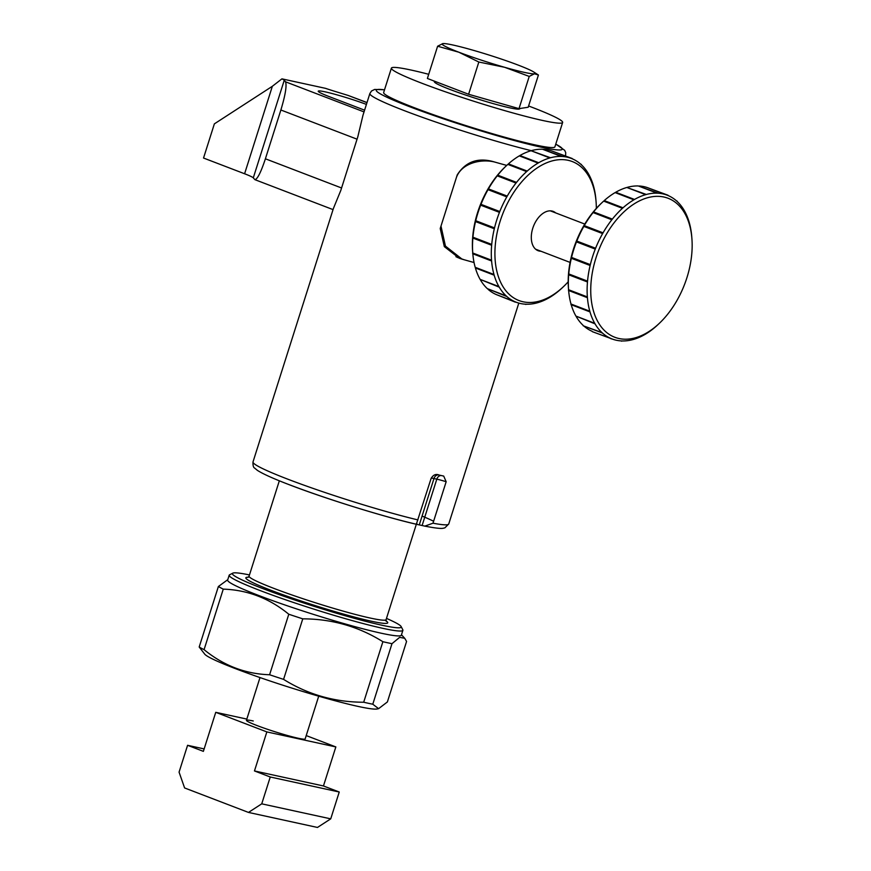<?xml version="1.0" encoding="UTF-8"?>
<svg xmlns="http://www.w3.org/2000/svg" width="871" height="871" viewBox="0 0 871 871"><rect width="100%" height="100%" fill="white"/><g stroke="black" fill="none" stroke-linecap="round" stroke-linejoin="round"><path stroke-width="1.31" d="M249.465 574.936A88.548 6.554 17.6 0 0 232.786 573.151L229.585 574.806A91.117 6.75 17.6 0 0 229.193 575.208L227.647 580.086A91.117 6.75 17.6 0 0 283.935 604.626A91.117 6.75 17.6 0 0 381.193 633.206A91.117 6.75 17.6 0 0 401.346 635.188L402.892 630.31A91.117 6.75 17.6 0 0 402.805 629.755L401.128 626.554A88.548 6.554 17.6 0 0 386.474 618.399M227.777 579.672L218.381 586.51A102.669 7.599 17.6 0 0 223.27 589.134C247.516 589.928 269.357 598.301 288.791 614.24A102.669 7.599 17.6 0 0 302.77 618.846C331.884 618.9 358.58 626.521 382.881 641.709A102.669 7.599 17.6 0 0 387.628 642.776A102.669 7.599 17.6 0 0 391.983 643.691L399.647 637.354L404.721 638.291L406.572 641.448L387.377 701.961L378.591 708.667L372.788 704.214L391.983 643.691M382.881 641.709L363.686 702.233A102.669 7.599 17.6 0 0 368.433 703.3A102.669 7.599 17.6 0 0 372.788 704.214M218.381 586.51L199.187 647.022L204.881 654.339A91.117 6.75 17.6 0 0 266.014 679.63A91.117 6.75 17.6 0 0 357.97 706.392A91.117 6.75 17.6 0 0 377.143 708.983L378.591 708.667M232.786 573.151A88.548 6.554 17.6 0 0 284.196 596.374A88.548 6.554 17.6 0 0 381.629 625.16A88.548 6.554 17.6 0 0 401.128 626.554M229.193 575.208A91.117 6.75 17.6 0 0 285.481 599.749A91.117 6.75 17.6 0 0 382.739 628.318A91.117 6.75 17.6 0 0 402.892 630.31M363.686 702.233C334.584 702.178 307.877 694.557 283.576 679.369L302.77 618.846M288.791 614.24L269.596 674.753A102.669 7.599 17.6 0 0 283.576 679.369M269.596 674.753C245.35 673.958 223.52 665.586 204.075 649.646L223.27 589.134M199.187 647.022A102.669 7.599 17.6 0 0 204.075 649.646M432.996 523.199L446.159 481.728L443.709 476.078L442.196 475.74A102.669 7.599 17.6 0 1 440.726 475.414A102.669 7.599 17.6 0 1 439.213 475.087C435.968 473.65 433.268 474.771 431.101 478.451L416.61 523.417L417.405 524.505L419.278 524.897A97.53 7.218 17.6 0 0 422.108 525.518L424.83 526.128L432.996 523.199A102.669 7.599 17.6 0 0 448.728 524.015L444.896 527.826L443.415 528.207C442.457 528.349 440.508 529.176 424.83 526.128M461.619 259.025A102.669 7.599 17.6 0 0 474.053 262.519A102.669 7.599 17.6 0 1 464.308 259.798L461.804 258.948L445.44 246.101L440.987 226.09L456.469 177.292C461.946 162.605 482.088 158.533 495.261 162.202A102.669 7.599 17.6 0 0 506.726 165.403A102.669 7.599 -162.4 0 1 492.572 161.429C477.264 157.52 465.495 161.995 457.242 174.853L440.214 228.529L444.33 246.635L459.3 258.241L461.619 259.025L457.068 257.283M384.525 89.767L374.661 89.441L371.503 90.998L369.87 93.524L362.989 115.212L357.829 136.747L340.801 190.422L333.408 208.463L253.004 461.924A102.669 7.599 17.6 0 0 288.149 479.311A102.669 7.599 17.6 0 0 417.949 519.922M366.974 102.647L348.237 95.472L334.203 91.15A25.662 1.905 -162.4 0 1 325.514 88.341L281.932 78.858A25.662 1.905 -162.4 0 1 284.251 80.274L285.514 81.809L364.045 111.913M366.419 104.4A32.085 2.373 17.6 0 0 335.041 94.318A32.085 2.373 17.6 0 0 318.231 91.183A32.085 2.373 17.6 0 0 329.216 96.616L364.59 110.171M284.251 80.274L253.287 177.858L254.887 179.655C257.391 179.295 260.897 172.338 265.405 158.794L341.574 187.984M253.287 177.858A25.662 1.905 17.6 0 0 244.599 173.764L272.351 86.283L214.364 123.867L203.531 158.032L244.599 173.764M348.237 95.472L367.007 102.538M357.056 139.186L280.876 109.996L265.405 158.794M280.876 109.996C285.383 94.983 286.929 85.587 285.514 81.809M272.351 86.283L281.932 78.858M525.67 304.197A76.996 47.807 111 0 0 526.236 304.219L525.67 304.197A76.996 47.807 -69 0 1 520.542 303.522A76.996 47.807 -69 0 1 516.198 302.226A76.996 47.807 -69 0 1 515.676 302.019L515.164 301.802A76.996 47.807 -69 0 1 506.519 296.227L506.095 295.835A76.996 47.807 -69 0 1 499.235 287.125L498.909 286.57A76.996 47.807 -69 0 1 494.173 275.182L493.977 274.496A76.996 47.807 -69 0 1 491.603 260.984L491.538 260.2A76.996 47.807 -69 0 1 491.647 245.252L491.723 244.413A76.996 47.807 -69 0 1 494.314 228.768L494.521 227.919A76.996 47.807 -69 0 1 499.453 212.372L499.78 211.533A76.996 47.807 -69 0 1 506.802 196.868L507.238 196.106A76.996 47.807 -69 0 1 516.024 183.041L516.536 182.387A76.996 47.807 -69 0 1 526.628 171.587A76.996 47.807 -69 0 1 527.205 171.075A76.996 47.807 -69 0 1 538.082 163.084L538.692 162.725A76.996 47.807 -69 0 1 549.83 157.945L550.439 157.771A76.996 47.807 -69 0 1 561.272 156.432L561.849 156.464A76.996 47.807 -69 0 1 566.977 157.128A76.996 47.807 -69 0 1 571.311 158.424A76.996 47.807 -69 0 1 571.833 158.631L572.356 158.849A76.996 47.807 -69 0 1 580.99 164.423L581.425 164.826A76.996 47.807 -69 0 1 588.284 173.525L588.6 174.08A76.996 47.807 -69 0 1 593.336 185.469L593.532 186.154A76.996 47.807 -69 0 1 595.906 199.666L595.971 200.45M543.591 149.289A76.996 47.807 -69 0 1 548.186 149.932A76.996 47.807 -69 0 1 552.53 151.227L571.311 158.424M568.197 281.801A74.427 46.207 -69 0 1 563.548 286.581A74.427 46.207 -69 0 1 523.188 301.802A74.427 46.207 -69 0 1 500.161 221.147A74.427 46.207 -69 0 1 568.077 160.297A74.427 46.207 -69 0 1 596.069 201.713A74.427 46.207 -69 0 1 596.341 208.365M537.08 302.879A76.996 47.807 111 0 0 537.679 302.705L537.08 302.879A76.996 47.807 -69 0 1 526.236 304.219M548.817 297.926A76.996 47.807 111 0 0 549.427 297.577L548.817 297.926A76.996 47.807 -69 0 1 537.679 302.705M560.314 289.575A76.996 47.807 111 0 0 560.891 289.063L560.314 289.575A76.996 47.807 -69 0 1 549.427 297.577M563.548 286.581L562.285 287.778A76.996 47.807 -69 0 1 560.891 289.063M596.069 201.713L595.938 199.971A76.996 47.807 111 0 0 595.906 199.666M593.532 186.154A76.996 47.807 111 0 0 593.336 185.469M588.6 174.08A76.996 47.807 111 0 0 588.284 173.525M555.665 212.894A21.046 13.065 111 0 0 540.575 215.344A21.046 13.065 111 0 0 532.78 228.246A21.046 13.065 111 0 0 531.375 239.34A21.046 13.065 111 0 0 540.967 251.24M515.327 302.15L496.372 294.605A76.996 47.807 -69 0 1 488.032 289.292M506.182 296.249L487.303 288.628A76.996 47.807 -69 0 1 480.465 279.961M498.92 287.038L480.128 279.373A76.996 47.807 -69 0 1 475.392 267.974L494.173 275.182A76.996 47.807 111 0 1 493.977 274.496L475.196 267.299A76.996 47.807 -69 0 1 472.822 253.788L491.603 260.984A76.996 47.807 111 0 1 491.538 260.2L472.757 253.004A76.996 47.807 -69 0 1 472.866 238.055L491.647 245.252A76.996 47.807 111 0 1 491.723 244.413L472.942 237.206A76.996 47.807 -69 0 1 475.522 221.572L494.314 228.768A76.996 47.807 111 0 1 494.521 227.919L475.729 220.711A76.996 47.807 -69 0 1 480.661 205.164L499.453 212.372A76.996 47.807 111 0 1 499.78 211.533L480.988 204.337A76.996 47.807 -69 0 1 488.021 189.66L506.802 196.868A76.996 47.807 111 0 1 507.238 196.106L488.457 188.898A76.996 47.807 -69 0 1 497.232 175.844L516.024 183.041A76.996 47.807 111 0 1 516.536 182.387L497.755 175.18A76.996 47.807 -69 0 1 506.443 165.675A76.996 47.807 -69 0 1 507.837 164.39L526.628 171.587L527.205 171.075L508.414 163.868A76.996 47.807 -69 0 1 519.301 155.876L538.082 163.084A76.996 47.807 111 0 1 538.692 162.725L519.9 155.528A76.996 47.807 -69 0 1 531.049 150.737L549.83 157.945A76.996 47.807 111 0 1 550.439 157.771M531.724 150.552A76.996 47.807 -69 0 1 542.491 149.235L561.272 156.432A76.996 47.807 111 0 1 561.849 156.464M472.822 253.788L472.648 251.741A74.427 46.207 -69 0 1 505.18 166.873L506.443 165.675M480.128 279.373L498.909 286.57A76.996 47.807 111 0 0 499.235 287.125M487.303 288.628L506.095 295.835A76.996 47.807 111 0 0 506.519 296.227M496.372 294.605L515.164 301.802A76.996 47.807 111 0 0 515.676 302.019L516.198 302.226M507.837 164.39L526.857 171.13M519.301 155.876L538.376 162.681M531.049 150.737L550.156 157.618M542.491 149.235L561.621 156.203M553.063 151.434L572.193 158.5M580.696 164.162L581.338 164.401M525.137 304.164L525.888 304.447M475.392 267.974L493.911 274.986M472.615 253.494L491.396 260.69M472.866 238.055L491.516 244.882M475.522 221.572L494.249 228.333M480.661 205.164L499.464 211.893M488.021 189.66L506.9 196.367M497.232 175.844L516.187 182.551M575.938 316.097L594.73 323.293A76.996 47.807 111 0 0 595.045 323.849L575.938 316.097A76.996 47.807 -69 0 1 571.202 304.708L571.006 304.023A76.996 47.807 -69 0 1 568.632 290.511L568.578 289.727A76.996 47.807 -69 0 1 568.676 274.779L568.752 273.93A76.996 47.807 -69 0 1 571.343 258.295L571.55 257.435L590.331 264.642A76.996 47.807 -69 0 1 592.53 256.803A76.996 47.807 -69 0 1 595.263 249.095L595.59 248.257A76.996 47.807 -69 0 1 602.623 233.591L603.059 232.829A76.996 47.807 -69 0 1 611.834 219.764L612.357 219.111A76.996 47.807 -69 0 1 622.438 208.311A76.996 47.807 -69 0 1 623.015 207.799A76.996 47.807 -69 0 1 633.903 199.807L634.513 199.448A76.996 47.807 -69 0 1 645.651 194.669L646.26 194.494A76.996 47.807 -69 0 1 657.093 193.166L657.67 193.188A76.996 47.807 -69 0 1 667.132 195.148A76.996 47.807 -69 0 1 667.654 195.354L668.166 195.572A76.996 47.807 -69 0 1 676.811 201.157L677.235 201.549A76.996 47.807 -69 0 1 684.105 210.249L684.421 210.804A76.996 47.807 -69 0 1 689.157 222.192L689.353 222.878A76.996 47.807 -69 0 1 691.726 236.389L691.792 237.173M571.55 257.435A76.996 47.807 -69 0 1 573.749 249.607A76.996 47.807 -69 0 1 576.482 241.888L595.263 249.095A76.996 47.807 111 0 1 595.59 248.257L576.809 241.06A76.996 47.807 -69 0 1 583.842 226.395L602.623 233.591A76.996 47.807 111 0 1 603.059 232.829L584.267 225.622A76.996 47.807 -69 0 1 593.053 212.568L611.834 219.764A76.996 47.807 111 0 1 612.357 219.111L593.565 211.914A76.996 47.807 -69 0 1 602.264 202.399A76.996 47.807 -69 0 1 603.657 201.114L622.438 208.311L623.015 207.799L604.234 200.591A76.996 47.807 -69 0 1 615.111 192.6L633.903 199.807A76.996 47.807 111 0 1 634.513 199.448L615.721 192.251A76.996 47.807 -69 0 1 626.859 187.472L645.651 194.669A76.996 47.807 111 0 1 646.26 194.494M568.567 289.727L568.469 288.464A74.427 46.207 -69 0 1 573.434 249.226A74.427 46.207 -69 0 1 601.001 203.596L602.264 202.399M627.545 187.276A76.996 47.807 -69 0 1 638.301 185.959L657.093 193.166A76.996 47.807 111 0 1 657.67 193.188M639.401 186.013A76.996 47.807 -69 0 1 648.34 187.951L667.132 195.148M595.982 257.87A74.427 46.207 -69 0 1 650.397 197.053A74.427 46.207 -69 0 1 691.89 238.436A74.427 46.207 -69 0 1 686.925 277.675A74.427 46.207 -69 0 1 659.358 323.304A74.427 46.207 -69 0 1 603.886 329.957A74.427 46.207 -69 0 1 595.982 257.87M691.89 238.436L691.748 236.705A76.996 47.807 111 0 0 691.726 236.389M689.353 222.878A76.996 47.807 111 0 0 689.157 222.192M684.421 210.804A76.996 47.807 111 0 0 684.105 210.249M590.331 264.642A76.996 47.807 111 0 0 590.124 265.492L590.331 264.642M568.752 273.93L587.544 281.137A76.996 47.807 -69 0 1 590.124 265.492L571.343 258.295M587.544 281.137A76.996 47.807 111 0 0 587.468 281.975L587.544 281.137M568.578 289.727L587.359 296.924A76.996 47.807 -69 0 1 587.468 281.975L568.676 274.779M587.359 296.924A76.996 47.807 111 0 0 587.424 297.708L587.359 296.924M571.006 304.023L589.798 311.219A76.996 47.807 -69 0 1 587.424 297.708L568.632 290.511M589.798 311.219A76.996 47.807 111 0 0 589.994 311.905L589.798 311.219M594.741 323.762L594.73 323.293A76.996 47.807 -69 0 1 589.994 311.905L571.202 304.708M602.003 332.972L601.915 332.559A76.996 47.807 111 0 0 602.34 332.951L583.211 325.776L601.915 332.559A76.996 47.807 -69 0 1 595.045 323.849M611.137 338.873L610.985 338.525A76.996 47.807 111 0 0 611.496 338.743L592.356 331.677L610.985 338.525A76.996 47.807 -69 0 1 602.34 332.951M621.48 340.92A76.996 47.807 111 0 0 622.057 340.942L621.48 340.92A76.996 47.807 -69 0 1 612.019 338.95A76.996 47.807 -69 0 1 611.496 338.743L612.019 338.95M632.89 339.603A76.996 47.807 111 0 0 633.5 339.429L632.89 339.603A76.996 47.807 -69 0 1 622.057 340.942M644.638 334.649A76.996 47.807 111 0 0 645.248 334.301L644.638 334.649A76.996 47.807 -69 0 1 633.5 339.429M656.135 326.309A76.996 47.807 111 0 0 656.712 325.787L656.135 326.309A76.996 47.807 -69 0 1 645.248 334.301M659.358 323.304L658.095 324.502A76.996 47.807 -69 0 1 656.712 325.787M592.193 331.328A76.996 47.807 -69 0 1 583.853 326.015M583.124 325.351A76.996 47.807 -69 0 1 576.286 316.685M603.657 201.114L622.678 207.853M615.111 192.6L634.186 199.405M626.859 187.472L645.977 194.342M638.301 185.959L657.442 192.927M648.873 188.158L668.003 195.224M676.517 200.885L677.148 201.125M620.958 340.888L621.709 341.171M570.941 304.512L589.732 311.709M568.425 290.217L587.217 297.414M568.545 274.409L587.326 281.605M571.278 257.86L590.07 265.056M576.482 241.888L595.285 248.616M583.842 226.395L602.721 233.09M593.053 212.568L612.008 219.274M528.588 105.979A89.833 6.652 -162.4 0 1 531.898 107.242A89.833 6.652 -162.4 0 1 562.644 122.452A89.833 6.652 -162.4 0 1 512.409 112.805A89.833 6.652 -162.4 0 1 422.141 83.344A89.833 6.652 -162.4 0 1 391.395 68.134A89.833 6.652 -162.4 0 1 428.706 74.296M562.644 122.452L554.903 146.851A89.833 6.652 -162.4 0 1 504.668 137.193A89.833 6.652 -162.4 0 1 414.4 107.743A89.833 6.652 -162.4 0 1 383.654 92.522L391.395 68.134M444.264 43.572L442.816 43.604A48.765 3.615 -162.4 0 1 444.264 43.572A48.765 3.615 -162.4 0 1 452.931 45.009A48.765 3.615 -162.4 0 1 472.605 50.093A48.765 3.615 -162.4 0 1 518.419 65.183A48.765 3.615 -162.4 0 1 533.596 71.912A48.765 3.615 -162.4 0 1 534.435 73.785A48.765 3.615 -162.4 0 1 524.32 72.38A48.765 3.615 -162.4 0 1 504.647 67.296L529.23 76.419L534.435 73.785L538.42 75.004L528.196 107.242L519.007 108.646L529.23 76.419M433.921 80.97L434.487 82.059A44.661 3.31 17.6 0 0 463.524 94.329A44.661 3.31 17.6 0 0 509.709 107.819A44.661 3.31 17.6 0 0 519.399 108.995L520.51 108.418M478.832 62.026L504.647 67.296A48.765 3.615 -162.4 0 1 458.832 52.206L478.832 62.026L468.609 94.264L519.007 108.646M437.612 46.228L458.832 52.206A48.765 3.615 17.6 0 1 442.816 43.604L437.612 46.228L427.389 78.466L468.609 94.264M533.596 71.912L538.42 75.004M304.817 739.141A30.801 2.275 -162.4 0 1 298.339 738.27A30.801 2.275 -162.4 0 1 267.255 729.223A30.801 2.275 -162.4 0 1 246.591 720.665A30.801 2.275 -162.4 0 1 253.254 720.981M261.736 803.835L330.73 818.849L317.469 827.45L248.475 812.425L184.598 787.95L179.067 772.142L187.581 745.304L203.368 751.357L215.747 712.326L266.853 731.912L254.463 770.944L270.25 776.997L261.736 803.835L248.475 812.425M330.73 818.849L339.244 792.011L323.457 785.969L335.847 746.926L306.222 735.581M246.831 719.087L215.747 712.326M335.847 746.926L266.853 731.912M204.141 748.918L187.581 745.304M323.457 785.969L254.463 770.944M339.244 792.011L270.25 776.997M247.963 577.397L249.084 576.145A71.868 5.324 17.6 0 0 293.483 595.503A71.868 5.324 17.6 0 0 370.197 618.04A71.868 5.324 17.6 0 0 386.093 619.608L386.289 621.273M248.322 577.212A74.427 5.509 17.6 0 0 284.022 595.111A74.427 5.509 17.6 0 0 371.296 621.197A74.427 5.509 17.6 0 0 384.884 620.152M369.87 93.524A102.669 7.599 17.6 0 0 405.015 110.911A102.669 7.599 17.6 0 0 531.147 150.639M433.627 521.239A97.53 7.218 17.6 0 0 422.076 516.078M289.738 484.875A97.53 7.218 17.6 0 0 416.915 524.364M565.399 155.898A102.669 7.599 17.6 0 0 565.584 155.615L565.715 152.61L564.658 150.291L555.785 144.085M384.503 89.844A97.53 7.218 17.6 0 0 409.697 106.719A97.53 7.218 17.6 0 0 523.754 143.007A97.53 7.218 17.6 0 0 555.752 144.172M446.159 481.728A12.836 0.947 17.6 0 0 436.817 479.159A97.53 7.218 -162.4 0 1 433.976 478.538A12.836 0.947 17.6 0 0 431.221 478.114M438.32 474.891A5.128 3.93 102.5 0 0 433.976 478.538L419.278 524.897M441.227 475.533A5.128 4.083 102 0 0 436.817 479.159L422.108 525.518M401.477 634.774L404.721 638.291M416.338 524.266L386.093 619.608M279.33 480.803L249.084 576.145M253.004 461.924C252.84 465.43 253.363 467.466 254.582 468.043L257.359 470.34C262.824 473.889 273.516 478.702 289.444 484.788C325.58 498.756 385.222 517.276 417.405 524.505M518.811 303.086L448.728 524.015M254.887 179.655L333.049 209.606M455.925 256.705L461.804 258.959M550.309 210.847L584.779 224.065M535.611 249.193L570.08 262.411M259.994 677.573L246.439 720.317M318.71 696.19L305.155 738.935"/></g></svg>
